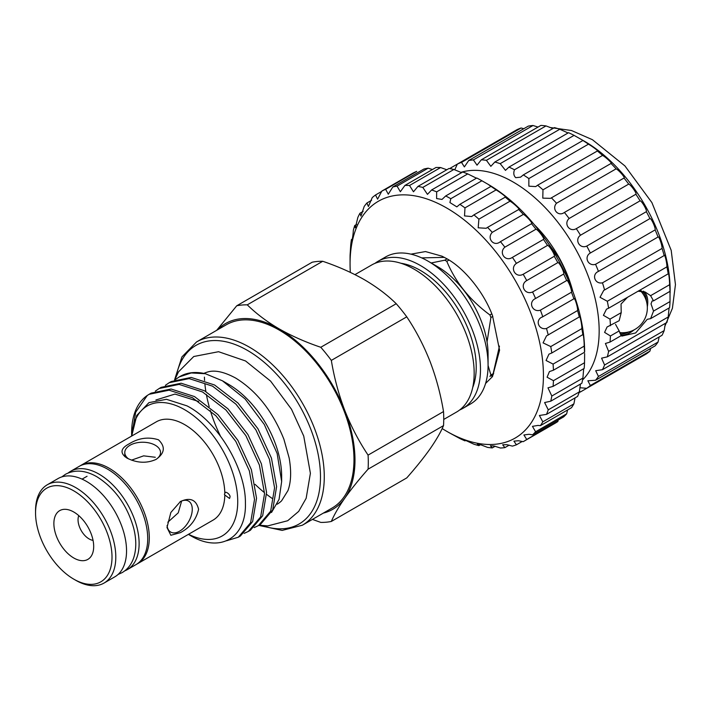 <?xml version="1.0" encoding="UTF-8"?>
<svg xmlns="http://www.w3.org/2000/svg" width="711" height="711" viewBox="0 0 711 711"><rect width="100%" height="100%" fill="white"/><g stroke="black" fill="none" stroke-linecap="round" stroke-linejoin="round"><path stroke-width="1.07" d="M124.798 570.835A56.747 32.768 -120 0 0 127.367 569.591A56.747 32.768 -120 0 0 136.068 524.123A56.747 32.768 -120 0 0 98.998 474.113A56.747 32.768 -120 0 0 70.62 471.304A56.747 32.768 -120 0 0 68.265 472.913M127.367 569.591L135.961 564.632A56.747 32.768 -120 0 0 144.662 519.163A56.747 32.768 -120 0 0 107.592 469.153A56.747 32.768 -120 0 0 79.214 466.345L70.62 471.304M643.411 291.163A25.027 14.451 -60 0 1 647.712 302.033A25.027 14.451 -60 0 1 647.312 306.61M646.441 301.286A24.13 13.927 120 0 0 641.455 290.986A24.13 13.927 120 0 0 640.789 290.639M449.832 168.614A129.58 74.815 60 0 1 451.058 167.734L457.324 164.117A129.58 74.815 60 0 1 461.528 162.392L464.381 166.898L468.7 160.517A129.58 74.815 60 0 1 473.41 159.904L477.028 165.174L481.303 159.815A129.58 74.815 60 0 1 486.413 160.322L490.839 166.338L494.838 162.028A129.58 74.815 60 0 1 500.215 163.646L505.468 170.373L508.969 167.094A129.58 74.815 60 0 1 514.48 169.778C513.271 173.111 513.689 175.75 515.751 177.679L520.55 177.172L523.34 174.888A129.58 74.815 60 0 1 528.851 178.577L528.851 186.175L535.721 186.584L537.605 185.224A129.58 74.815 60 0 1 542.982 189.819L542.777 198.129L550.59 198.36L551.407 197.845A129.58 74.815 60 0 1 556.517 203.239C551.301 209.025 558.215 217.113 564.41 212.438A129.58 74.815 60 0 1 569.12 218.499C563.352 223.681 569.627 232.604 576.292 228.649A129.58 74.815 60 0 1 580.496 235.225C574.212 239.731 579.696 249.268 586.762 246.077A129.58 74.815 60 0 1 590.352 253C583.607 256.787 588.166 266.696 595.56 264.288A129.58 74.815 60 0 1 598.449 271.398C591.321 274.41 594.831 284.462 602.466 282.836A129.58 74.815 60 0 1 604.581 289.955L603.728 290.399L600.022 297.287L607.318 301.268A129.58 74.815 60 0 1 608.616 308.219L606.492 309.169L603.417 315.32L610.002 319.123L621.218 312.644L619.165 320.697L607.061 327.007L604.59 332.393L610.429 335.965A129.58 74.815 60 0 1 610.002 342.08L605.408 343.475L608.616 351.385A129.58 74.815 60 0 1 607.318 356.851L601.586 358.157L604.581 365.001A129.58 74.815 60 0 1 602.466 369.676L662.057 335.272A129.58 74.815 60 0 0 664.172 330.597L665.398 323.318M621.218 312.644L621.041 304.041L627.502 297.314M638.043 291.226L645.144 292.008L650.601 295.678L669.593 284.72A129.58 74.815 60 0 1 670.02 291.332L670.02 301.562A129.58 74.815 60 0 1 669.593 307.676L650.601 318.644L653.525 311.089L670.02 301.562M653.525 311.089L651.027 303.89L652.103 301.002L653.525 300.86L650.601 295.678M643.633 291.252A25.089 14.487 -60 0 1 647.765 302.006A25.089 14.487 -60 0 1 647.321 306.805M602.466 369.676L595.694 370.707L598.449 376.466A129.58 74.815 60 0 1 595.56 380.243L655.151 345.839A129.58 74.815 60 0 0 658.039 342.062L659.186 336.925M595.56 380.243L587.873 380.794L590.352 385.513A129.58 74.815 60 0 1 586.762 388.295L646.352 353.891A129.58 74.815 60 0 0 649.943 351.11L650.654 348.434M586.762 388.295L579.812 387.726M582.549 379.967A121.537 70.176 -120 0 0 589.872 280.667A121.537 70.176 -120 0 0 513.226 182.06A121.537 70.176 -120 0 0 460.799 172.391M579.394 391.246L580.496 391.912A129.58 74.815 60 0 1 579.11 392.534M610.002 319.123A129.58 74.815 60 0 1 610.429 325.736M514.48 169.778L574.07 135.374L584.184 141.089A121.537 70.176 60 0 1 584.193 141.089A121.537 70.176 60 0 1 670.126 289.946L670.126 292.861M584.193 141.089L582.931 140.485A129.58 74.815 60 0 1 588.441 144.173C592.334 146.315 600.022 152.163 597.196 150.821A129.58 74.815 60 0 1 602.572 155.416C605.852 157.149 613.255 164.197 610.998 163.441A129.58 74.815 60 0 1 616.108 168.836C618.801 170.045 625.733 178.132 624 178.034A129.58 74.815 60 0 1 628.711 184.096C630.853 184.709 637.145 193.623 635.883 194.245A129.58 74.815 60 0 1 640.087 200.822C641.713 200.76 647.214 210.287 646.352 211.674A129.58 74.815 60 0 1 649.943 218.597C651.107 217.815 655.684 227.716 655.151 229.884A129.58 74.815 60 0 1 658.039 236.994C658.821 235.439 662.35 245.482 662.057 248.432A129.58 74.815 60 0 1 664.172 255.551L664.27 255.453M583.562 140.796L582.931 140.485L523.34 174.888M597.56 150.883L537.605 185.224M611.131 163.406L551.407 197.845M604.581 289.955L664.172 255.551C664.652 253.214 667.06 263.141 666.909 266.856A129.58 74.815 60 0 1 668.207 273.815L668.34 273.468M608.616 308.219L668.207 273.815C668.456 270.695 669.673 280.267 669.593 284.72M669.078 307.979L668.207 316.982A129.58 74.815 60 0 1 666.909 322.447L607.318 356.851M610.429 335.965L619.165 330.926L621.218 335.61L610.002 342.08M653.525 300.86L670.02 291.332M608.616 351.385L668.207 316.982M604.581 365.001L664.172 330.597M598.449 376.466L658.039 342.062M590.352 385.513L649.943 351.11M580.496 391.912L640.087 357.509M454.747 169.876L457.324 164.117L516.915 129.713A129.58 74.815 60 0 1 521.119 127.989L523.794 128.709M461.528 162.392L521.119 127.989M468.7 160.517L528.291 126.114A129.58 74.815 60 0 1 533.001 125.5L538.031 127.073M473.41 159.904L533.001 125.5M481.303 159.815L540.893 125.412A129.58 74.815 60 0 1 546.004 125.918L552.918 128.495M486.413 160.322L546.004 125.918M494.838 162.028L554.429 127.624A129.58 74.815 60 0 1 559.806 129.233L568.045 132.984M500.215 163.646L559.806 129.233M508.969 167.094L568.56 132.69A129.58 74.815 60 0 1 574.07 135.374M528.851 178.577L588.441 144.173M542.982 189.819L602.572 155.416M556.517 203.239L616.108 168.836M564.41 212.438L624 178.034M569.12 218.499L628.711 184.096M576.292 228.649L635.883 194.245M580.496 235.225L640.087 200.822M586.762 246.077L646.352 211.674M590.352 253L649.943 218.597M595.56 264.288L655.151 229.884M598.449 271.398L658.039 236.994M602.466 282.836L662.057 248.432M607.318 301.268L666.909 266.856M534.29 224.667A89.364 51.601 60 0 1 572.799 291.377M451.058 167.734L451.076 168.854M619.165 330.926L615.548 324.376M650.601 318.644L647.268 319.31L635.661 332.944L621.823 336.09M571.475 287.884A88.475 51.076 60 0 0 558.65 257.462L547.959 243.011M620.081 333.77A24.13 13.927 120 0 0 628.746 331.939M633.963 329.948A25.089 14.487 -60 0 1 620.819 335.077M633.785 330.037A25.027 14.451 -60 0 1 620.774 335.005M131.535 460.133L143.64 455.849L155.3 457.271M203.87 373.399A75.028 43.318 60 0 1 207.239 372.129C214.438 369.738 223.912 371.72 235.67 378.065C256.618 390.97 272.686 411.34 283.876 439.167L289.164 458.035C291.457 471.295 291.048 482.156 287.946 490.617L281.565 500.864A75.028 43.318 60 0 1 277.13 504.232M129.189 443.815C138.592 437.994 148.35 436.643 158.455 439.78C165.592 446.624 164.819 453.156 156.136 459.368C146.768 463.581 137.01 463.137 126.86 458.026C119.732 453.156 120.506 448.419 129.189 443.815M155.7 459.608A17.873 10.318 0 0 0 160.535 452.552A17.873 10.318 0 0 0 149.506 443.015A17.873 10.318 0 0 0 130.024 445.255A17.873 10.318 0 0 0 124.789 452.552A17.873 10.318 0 0 0 128.629 458.942M180.461 501.504C190.184 497.096 196.227 499.682 198.591 509.272C196.218 519.643 190.175 527.429 180.461 532.619L170.853 535.276L166.987 527.526L170.853 512.462L180.461 501.504M167.076 525.536A17.873 10.318 120 0 0 170.693 532.059A17.873 10.318 120 0 0 179.625 531.179A17.873 10.318 120 0 0 191.303 515.422A17.873 10.318 120 0 0 188.566 501.104A17.873 10.318 120 0 0 180.034 501.762M75.677 580.247L73.784 579.154A54.072 31.213 -120 0 0 112.009 557.077A54.072 31.213 -120 0 0 73.784 490.857A54.072 31.213 -120 0 0 35.55 512.933A54.072 31.213 -120 0 0 73.784 579.154L75.677 580.247A56.747 32.768 60 0 0 104.055 583.056A56.747 32.768 60 0 0 112.747 537.587A56.747 32.768 60 0 0 75.677 487.577A56.747 32.768 60 0 0 47.299 484.769A56.747 32.768 60 0 0 35.55 510.747L35.55 512.933M73.784 557.993A28.147 16.255 60 0 1 54.205 527.873A28.147 16.255 60 0 1 66.683 509.432A28.147 16.255 60 0 1 73.784 512.018A28.147 16.255 60 0 1 92.377 553.94A28.147 16.255 60 0 1 73.784 557.993M93.052 540.369A15.642 9.03 60 0 1 89.106 538.929A15.642 9.03 60 0 1 78.77 515.635M104.055 583.056L114.791 576.852A56.747 32.768 -120 0 0 123.492 531.384A56.747 32.768 -120 0 0 86.422 481.374A56.747 32.768 -120 0 0 58.044 478.565L47.299 484.769M149.132 394.294L151.159 393.13L171.093 389.015L194.503 396.569L217.913 414.593L237.847 440.287L251.383 469.669L256.538 498.224L252.636 521.554L240.354 536.041L238.336 537.205L250.61 522.718L254.52 499.398L249.357 470.833L235.83 441.451L215.886 415.757L192.485 397.742L169.076 390.179L149.132 394.294L147.293 395.449A84.182 48.606 -120 0 0 131.633 432.866L131.633 436.074L135.668 412.238L147.293 395.449M226.551 540.769L238.336 537.214M169.2 382.714L171.218 381.54L191.161 377.434L214.562 384.989L237.972 403.013L257.915 428.697L271.442 458.088L276.606 486.644L272.695 509.974L260.422 524.46L258.395 525.625L270.678 511.138L274.579 487.808L269.425 459.253L255.889 429.862L235.954 404.177L212.545 386.153L189.135 378.599L169.2 382.714L165.37 385.326M254.191 527.58L258.395 525.625M159.166 388.499L161.193 387.335L181.127 383.22L204.537 390.783L227.938 408.798L247.881 434.492L261.408 463.874L266.572 492.439L262.661 515.759L250.388 530.255L248.37 531.419L260.644 516.933L264.545 493.603L259.391 465.047L245.864 435.656L225.92 409.971L202.511 391.948L179.11 384.393L159.166 388.499L155.336 391.121M244.157 533.374L248.37 531.419M179.234 376.919L180.034 376.457A84.182 48.606 -120 0 1 205.381 373.728L191.232 372.955L179.225 376.919L175.404 379.541M302.362 525.216L332.064 508.072A105.815 61.093 -120 0 0 348.283 423.285A105.815 61.093 -120 0 0 279.156 330.037A105.815 61.093 -120 0 0 226.249 324.794L196.556 341.947A105.815 61.093 60 0 1 249.454 347.19A105.815 61.093 60 0 1 318.581 440.429A105.815 61.093 60 0 1 302.362 525.216L282.169 530.406L258.804 525.393M188.522 534.29A75.028 43.318 -120 0 0 237.696 499.371A75.028 43.318 -120 0 0 184.682 409.723A75.028 43.318 -120 0 0 131.775 435.994M188.379 534.37L190.104 535.365C219.903 553.451 246.548 538.227 245.411 503.033C245.873 468.851 217.895 421.543 186.922 405.848L166.481 399.306L148.954 402.622L136.743 415.473L131.713 436.03M281.654 481.56L281.654 476.246A75.028 43.318 -120 0 0 228.604 384.367L222.41 380.785L245.108 398.96L264.305 424.485L277.139 453.502L281.654 481.56L279.059 499.398L271.513 512.48M136.743 564.161A56.747 32.768 -120 0 0 137.543 563.725L213.06 520.123A56.747 32.768 -120 0 0 224.809 494.998L229.555 498.482L229.991 497.131C230.755 494.634 224.854 490.261 224.809 493.283A56.747 32.768 -120 0 0 184.682 424.645A56.747 32.768 -120 0 0 156.313 421.827L80.796 465.429A56.747 32.768 -120 0 0 80.014 465.901M137.543 563.725A56.747 32.768 -120 0 0 146.244 518.248A56.747 32.768 -120 0 0 109.165 468.238A56.747 32.768 -120 0 0 80.796 465.429M225.12 492.723L224.427 494.367L224.809 494.998M181.634 501.015L178.248 512.835L167.823 522.221M449.023 260.048L446.801 261.328A72.833 42.056 -120 0 0 445.815 260.741A72.833 42.056 -120 0 0 444.828 260.182L447.095 258.875M493.31 374.43L489.915 376.395A72.833 42.056 -120 0 0 490.901 374.99L493.692 373.382M492.812 316.404L490.901 317.506L487.053 341.938M488.075 365.525L490.901 374.99M490.901 317.506A72.833 42.056 -120 0 0 489.915 314.955L491.808 313.862M446.801 261.328C455.582 282.391 469.953 300.264 489.915 314.955M443.735 419.446L456.586 412.033A84.902 49.015 -120 0 0 474.166 373.159A84.902 49.015 -120 0 0 437.114 287.724A84.902 49.015 -120 0 0 371.684 264.981L354.958 274.633M472.708 387.522A78.868 45.531 -120 0 0 476.228 367.054A78.868 45.531 -120 0 0 400.968 263.266M428.04 261.159L437.523 266.634A71.491 41.274 60 0 1 488.075 354.194L488.075 365.134A84.902 49.015 -120 0 0 428.04 261.159A84.902 49.015 -120 0 0 385.593 256.955L378.003 261.328A84.902 49.015 -120 0 0 374.964 263.354M459.626 409.998A84.902 49.015 -120 0 0 462.905 408.381A84.902 49.015 -120 0 0 480.485 369.516A84.902 49.015 -120 0 0 443.433 284.08A84.902 49.015 -120 0 0 378.003 261.328M442.171 428.555A136.734 78.939 -120 0 0 446.739 431.319A136.734 78.939 -120 0 0 543.426 375.497A136.734 78.939 -120 0 0 446.748 208.039A136.734 78.939 -120 0 0 350.061 263.861L350.061 258.022A143.88 83.071 60 0 1 350.096 255.08L350.727 244.993A143.88 83.071 60 0 1 351.438 239.545C351.287 245.162 353.065 236.567 353.323 230.382A143.88 83.071 60 0 1 354.736 225.503L355.349 227.742L357.846 217.45A143.88 83.071 60 0 1 359.926 213.247L360.948 216.1L364.192 206.448A143.88 83.071 60 0 1 366.903 202.999L368.405 206.51L372.244 197.605A143.88 83.071 60 0 1 375.532 194.974L377.585 199.169L381.843 191.072A143.88 83.071 60 0 1 385.646 189.313L388.295 194.21L392.801 186.984A143.88 83.071 60 0 1 397.049 186.131L400.346 191.73L404.915 185.429A143.88 83.071 60 0 1 409.518 185.491L413.482 191.783L417.935 186.424A143.88 83.071 60 0 1 422.805 187.411L427.462 194.37L431.613 189.961A143.88 83.071 60 0 1 436.661 191.846L436.616 198.565L442.011 199.436L445.69 195.96A143.88 83.071 60 0 1 450.81 198.716L449.912 202.546L456.835 206.874L459.884 204.315A143.88 83.071 60 0 1 464.976 207.879L464.523 215.913L471.66 216.562L473.917 214.864A143.88 83.071 60 0 1 478.894 219.166L478.183 227.804L486.182 228.284L487.524 227.387A143.88 83.071 60 0 1 492.279 232.346C486.342 238.434 493.985 247.197 500.437 241.651L531.526 223.698C533.765 224.232 526.104 215.486 523.367 214.393A143.88 83.071 -120 0 0 518.612 209.434C521.385 210.572 513.28 202.848 509.983 201.213A143.88 83.071 -120 0 0 505.006 196.911C508.338 198.573 499.949 192.023 496.074 189.926A143.88 83.071 -120 0 0 490.972 186.371L487.95 184.247A136.734 78.939 60 0 1 584.629 351.714L584.531 352.247A143.88 83.071 -120 0 0 584.175 346.141C584.291 341.573 583.1 331.122 582.904 335.032A143.88 83.071 -120 0 0 581.847 328.624C582.042 324.785 579.696 313.951 579.341 317.106A143.88 83.071 -120 0 0 577.59 310.538C577.954 307.436 574.488 296.434 573.893 298.824A143.88 83.071 -120 0 0 571.493 292.212C572.097 289.884 567.582 278.908 566.676 280.552A143.88 83.071 -120 0 0 563.672 274.019C564.596 272.446 559.113 261.728 557.833 262.626A143.88 83.071 -120 0 0 554.269 256.307C555.584 255.471 549.248 245.224 547.523 245.402A143.88 83.071 -120 0 0 543.488 239.429C545.239 239.296 538.174 229.706 535.961 229.218A143.88 83.071 -120 0 0 531.526 223.698L531.579 223.681M459.884 204.315L490.972 186.371L491.745 186.717M487.95 184.247L481.898 180.763A143.88 83.071 -120 0 0 476.779 178.017L445.69 195.96M473.917 214.864L505.512 197.009M487.524 227.387L518.87 209.407M573.973 298.762L542.209 317.097M579.474 316.857L546.51 335.885L543.071 342.88L550.749 346.577A143.88 83.071 60 0 1 551.816 352.985L548.936 354.167L546.057 360.486L553.078 364.085A143.88 83.071 60 0 1 553.442 370.2L549.425 371.595L547.088 377.221L553.442 380.678A143.88 83.071 60 0 1 553.078 386.375L547.968 387.833L551.816 396.027A143.88 83.071 60 0 1 550.749 401.2L544.608 402.55L548.252 409.829A143.88 83.071 60 0 1 546.501 414.38L539.4 415.473L542.804 421.827A143.88 83.071 60 0 1 540.396 425.658L537.987 425.418L532.45 426.351L535.587 431.773A143.88 83.071 60 0 1 532.575 434.821L528.993 434.288L523.9 434.963L526.744 439.478A143.88 83.071 60 0 1 523.74 441.362A143.88 83.071 60 0 1 523.18 441.682L518.515 440.74L513.902 441.14L516.435 444.802A143.88 83.071 60 0 1 512.4 446.117L506.765 444.668L502.668 444.775L504.872 447.628A143.88 83.071 60 0 1 500.437 448.028L493.976 445.975L490.403 445.779L492.279 447.912A143.88 83.071 60 0 1 487.524 447.388L480.396 444.651L477.348 444.144L478.894 445.637A143.88 83.071 60 0 1 473.917 444.197L466.283 440.704C463.341 439.594 462.905 439.647 464.976 440.856A143.88 83.071 60 0 1 459.884 438.536L450.836 433.648M583.038 334.481L551.816 352.985M553.078 386.375L584.175 368.431A143.88 83.071 -120 0 0 584.531 362.734L584.629 353.536M550.749 401.2L581.847 383.247A143.88 83.071 -120 0 0 582.904 378.074L583.687 368.707M546.501 414.38L577.59 396.427A143.88 83.071 -120 0 0 579.341 391.885L580.469 384.047M540.396 425.658L571.493 407.714A143.88 83.071 -120 0 0 573.893 403.875L575.048 397.902M532.575 434.821L563.672 416.868A143.88 83.071 -120 0 0 566.676 413.82L567.565 409.98M523.74 441.362L554.829 423.418A143.88 83.071 -120 0 0 557.833 421.534L558.224 420.014M449.912 433.15L446.739 431.319A136.734 78.939 -120 0 0 446.748 431.319L449.894 433.141M463.75 439.905L464.976 440.856L465.661 440.465M500.126 241.838L500.437 241.651A143.88 83.071 60 0 1 504.872 247.17C498.411 252.654 505.459 262.261 512.4 257.382A143.88 83.071 60 0 1 516.435 263.354C509.485 268.171 515.804 278.436 523.18 274.259A143.88 83.071 60 0 1 526.744 280.569C519.35 284.676 524.816 295.403 532.575 291.972A143.88 83.071 60 0 1 535.587 298.496C527.82 301.864 532.326 312.831 540.396 310.165A143.88 83.071 60 0 1 542.804 316.777C534.734 319.381 538.174 330.393 546.501 328.482A143.88 83.071 60 0 1 548.252 335.059M550.749 346.577L581.847 328.624M546.501 328.482L577.59 310.538M540.396 310.165L571.493 292.212M535.587 298.496L566.676 280.552M532.575 291.972L563.672 274.019M526.744 280.569L557.833 262.626M523.18 274.259L554.269 256.307M516.435 263.354L547.523 245.402M512.4 257.382L543.488 239.429M504.872 247.17L535.961 229.218M492.279 232.346L523.367 214.393M478.894 219.166L509.983 201.213M464.976 207.879L496.074 189.926M450.81 198.716L481.898 180.763M436.661 191.846L467.749 173.902A143.88 83.071 -120 0 0 462.71 172.009L431.613 189.961M476.468 178.194L467.749 173.902M422.805 187.411L453.902 169.458A143.88 83.071 -120 0 0 449.023 168.48L417.935 186.424M461.581 172.657L453.902 169.458M409.518 185.491L440.607 167.547A143.88 83.071 -120 0 0 436.003 167.476L404.915 185.429M446.792 169.76L440.607 167.547M397.049 186.131L428.138 168.178A143.88 83.071 -120 0 0 423.889 169.04L392.801 186.984M432.439 169.538L428.138 168.178M385.646 189.313L416.735 171.36A143.88 83.071 -120 0 0 412.931 173.12L381.843 191.072M375.532 194.974L381.763 191.375M366.903 202.999L371.586 200.298M359.926 213.247L363.143 211.389M354.736 225.503L356.664 224.392M351.723 241.216L351.438 239.545L352.336 239.02M350.132 256.253L350.247 254.991M478.894 445.637L480.538 444.686M492.279 447.912L495.149 446.25M504.872 447.628L509.174 445.148M516.435 444.802L522.274 441.433M526.744 439.478L557.833 421.534M535.587 431.773L566.676 413.82M542.804 421.827L573.893 403.875M548.252 409.829L579.341 391.885M551.816 396.027L582.904 378.074M553.442 380.678L584.531 362.734M553.442 370.2L584.531 352.247M553.078 364.085L584.175 346.141M350.061 263.861A136.734 78.939 -120 0 0 350.327 272.375M462.905 408.381L470.486 403.999A84.902 49.015 -120 0 0 488.075 365.134M485.586 383.451L492.492 376.59L499.575 350.176L492.492 315.595C484.049 292.63 464.532 268.349 446.748 258.68L442.055 256.209L425.498 251.561L410.931 254.156M499.46 346.097L492.492 376.59L491.114 375.701M431.177 262.972L444.828 260.182M421.712 257.889L444.384 257.373M205.381 373.728L222.41 380.785L228.604 384.367M204.413 377.132A105.815 61.093 -120 0 0 204.59 380.447M204.892 384.038A105.815 61.093 -120 0 0 205.87 391.53M206.377 394.436A105.815 61.093 -120 0 0 209.185 406.621M210.296 410.469A105.815 61.093 -120 0 0 220.419 436.03M255.089 484.342A105.815 61.093 -120 0 0 264.323 492.545M266.589 494.341A105.815 61.093 -120 0 0 272.437 498.598M323.336 513.111A107.245 61.919 -120 0 0 344.826 498.127A107.245 61.919 -120 0 0 344.826 410.567C351.145 426.538 358.895 441.389 368.076 455.111A119.172 68.807 60 0 1 368.076 469.18C358.868 479.605 351.118 489.257 344.826 498.127C338.703 506.925 334.206 514.702 331.326 521.456A119.172 68.807 60 0 1 320.777 522.398L312.431 519.403M396.223 303.721L320.777 347.279C305.606 342.151 291.732 336.019 279.156 328.873A107.245 61.919 60 0 1 344.826 410.567C338.72 394.534 334.214 377.808 331.326 360.397L406.763 316.839A119.172 68.807 60 0 0 396.223 303.721C387.344 294.958 376.714 286.951 364.343 279.69C351.883 272.597 338.009 266.465 322.723 261.284A119.172 68.807 60 0 0 312.173 262.226L236.736 305.783A119.172 68.807 60 0 1 247.277 304.841C256.244 313.667 266.874 321.674 279.156 328.873A107.245 61.919 -120 0 0 217.522 329.833M216.668 330.331L236.736 305.783M320.777 347.279A119.172 68.807 60 0 1 331.326 360.397M331.326 521.456L406.763 477.908C415.971 467.474 423.72 457.822 430.013 448.952C436.136 440.153 440.642 432.377 443.522 425.622A119.172 68.807 60 0 0 443.522 411.562C440.624 394.152 436.127 377.425 430.013 361.384C423.694 345.413 415.953 330.562 406.763 316.839M247.277 304.841L322.723 261.284M368.076 469.18L443.522 425.622M443.522 411.562L368.076 455.111M262.217 525.625A103.131 59.546 -120 0 0 320.11 468.06A103.131 59.546 -120 0 0 247.561 350.47A103.131 59.546 -120 0 0 176.124 376.51M61.777 476.912L65.439 474.299C74.966 469.358 85.471 470.193 96.945 476.797C114.844 488.181 127.065 505.201 133.606 527.864C136.512 539.24 136.494 549.345 133.57 558.171C131.331 564.587 127.536 569.395 122.185 572.586L118.088 574.452M619.601 332.552A24.796 24.796 0 0 0 640.344 290.666M664.723 326.58L672.41 308.29L675.45 284.622L671.202 250.361L651.898 202.591L624.942 165.947L592.414 139.694L571.448 130.504L549.754 127.456M259.124 525.207L267.754 525.9L287.706 520.728L298.709 511.369L306.157 498.295L310.396 473.295L303.739 436.092L291.492 409.243L270.589 381.105L245.544 360.966L218.561 351.705L193.756 356.513L178.505 371.835L174.799 379.781M124.789 456.631L124.789 452.552M87.053 476.263L82.076 479.134M196.556 341.947L181.9 356.949L174.577 379.87M155.905 400L174.959 394.072L198.671 401.484"/></g></svg>
